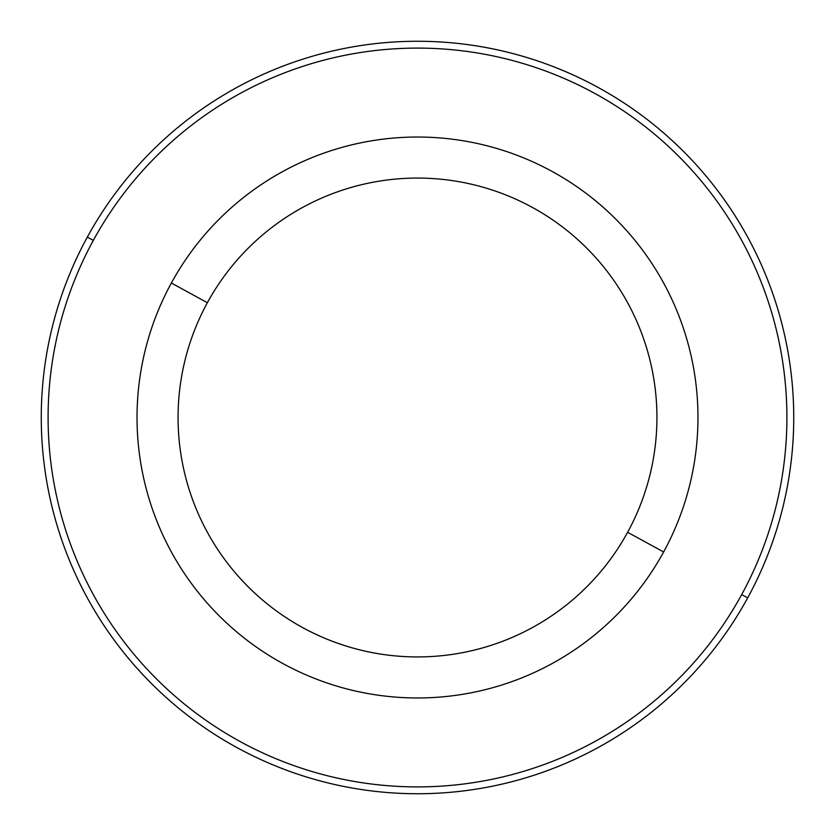 <?xml version="1.0" encoding="UTF-8"?>
<svg xmlns="http://www.w3.org/2000/svg" width="835" height="835" viewBox="0 0 835 835"><rect width="100%" height="100%" fill="white"/><g stroke="black" fill="none" stroke-linecap="round" stroke-linejoin="round"><path stroke-width="1.25" d="M663.637 551.966A280.477 280.477 0 0 0 551.966 171.363A280.477 280.477 0 0 0 171.363 283.034A280.477 280.477 0 0 0 283.034 663.637A280.477 280.477 0 0 0 663.637 551.966L627.617 532.292A239.426 239.426 0 0 0 532.292 207.383A239.426 239.426 0 0 0 207.383 302.708L171.363 283.034A280.477 280.477 0 0 1 551.966 171.363A280.477 280.477 0 0 1 663.637 551.966A280.477 280.477 0 0 1 283.034 663.637A280.477 280.477 0 0 1 171.363 283.034L207.383 302.708A239.426 239.426 0 0 0 302.708 627.617A239.426 239.426 0 0 0 627.617 532.292L663.637 551.966M627.617 532.292A239.426 239.426 0 0 1 302.708 627.617A239.426 239.426 0 0 1 207.383 302.708A239.426 239.426 0 0 1 532.292 207.383A239.426 239.426 0 0 1 627.617 532.292M93.322 240.396A369.404 369.404 0 0 1 594.603 93.322A369.404 369.404 0 0 1 741.678 594.603A369.404 369.404 0 0 1 240.396 741.678A369.404 369.404 0 0 1 93.322 240.396L87.32 237.119A376.241 376.241 0 0 1 597.881 87.32A376.241 376.241 0 0 1 747.68 597.881L741.678 594.603A369.404 369.404 0 0 0 594.603 93.322A369.404 369.404 0 0 0 93.322 240.396A369.404 369.404 0 0 0 240.396 741.678A369.404 369.404 0 0 0 741.678 594.603L747.68 597.881A376.241 376.241 0 0 1 237.119 747.68A376.241 376.241 0 0 1 87.32 237.119L93.322 240.396M747.68 597.881A376.241 376.241 0 0 0 597.881 87.32A376.241 376.241 0 0 0 87.32 237.119A376.241 376.241 0 0 0 237.119 747.68A376.241 376.241 0 0 0 747.68 597.881"/></g></svg>
